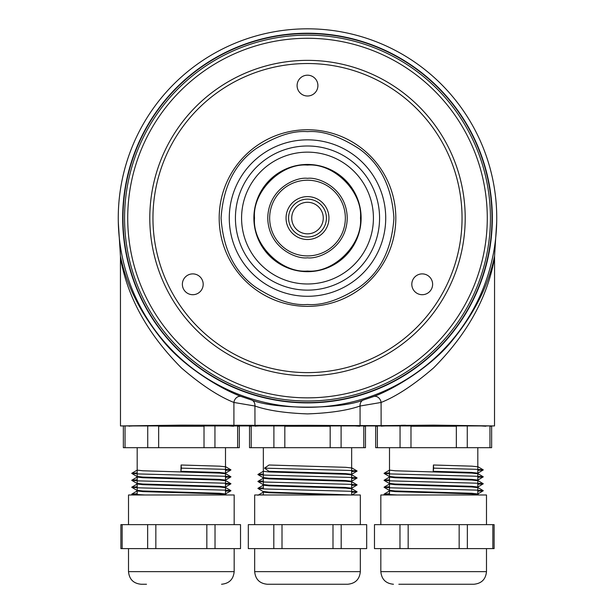 <?xml version="1.0" encoding="UTF-8"?>
<svg xmlns="http://www.w3.org/2000/svg" width="615" height="615" viewBox="0 0 615 615"><rect width="100%" height="100%" fill="white"/><g stroke="black" fill="none" stroke-linecap="round" stroke-linejoin="round"><path stroke-width="0.92" d="M230.318 50.123A184.823 184.823 0 0 0 139.559 295.246A184.823 184.823 0 0 0 384.683 386.005A184.823 184.823 0 0 0 475.441 140.881A184.823 184.823 0 0 0 230.318 50.123M496.743 218.064A189.243 189.243 0 0 0 307.5 28.82A189.243 189.243 0 0 0 118.295 221.761A189.243 189.243 0 0 0 307.5 407.307A189.243 189.243 0 0 0 496.743 218.064M241.357 396.544L251.527 399.988C274.574 409.536 340.526 409.505 363.473 399.988L373.643 396.544C393.477 389.341 431.046 367.101 452.34 340.472C474.695 312.935 488.771 284.799 494.56 256.063L494.522 425.941L433.66 425.134L381.092 425.626L181.34 425.134L120.479 425.941L120.44 256.063C126.244 284.83 140.32 312.966 162.675 340.487C183.97 367.117 221.531 389.341 241.357 396.544A6.311 5.128 -67.6 0 0 233.908 402.456C218.51 396.329 200.99 384.79 181.34 367.847C147.723 334.007 127.436 297.353 120.479 257.885M363.473 399.988A6.311 5.204 -104.9 0 0 360.067 406.015C347.414 410.451 329.894 413.08 307.5 413.903C285.091 413.072 267.571 410.451 254.933 406.015L233.908 402.456L233.908 425.626M494.522 257.885C487.557 297.368 467.269 334.022 433.66 367.847C414.01 384.79 396.49 396.329 381.092 402.456L360.067 406.015L360.067 425.626M476.894 425.726L433.66 425.326L390.433 425.726M388.48 425.78L382.438 426.072M381.915 426.134L381.623 426.233C378.663 425.803 396.006 425.503 433.66 425.326C471.313 425.503 488.664 425.803 485.704 426.233L478.839 425.78M350.727 425.726L307.5 425.326L264.273 425.726M262.321 425.78L256.278 426.072M255.748 426.134L255.456 426.233C252.504 425.803 269.847 425.503 307.5 425.326C345.153 425.503 362.496 425.803 359.544 426.233L352.679 425.78M224.567 425.726L181.34 425.326L138.106 425.726M136.161 425.78L130.119 426.072M129.588 426.134L129.296 426.233C126.336 425.803 143.687 425.503 181.34 425.326C218.994 425.503 236.337 425.803 233.377 426.233L226.52 425.78M120.479 425.941L494.522 425.941M496.72 221.746L494.56 256.063M251.527 399.988A6.311 5.204 -75.1 0 1 254.933 406.015L254.971 425.626M373.643 396.544A6.311 5.128 -112.4 0 1 381.092 402.456L381.131 425.626M118.28 221.746L120.44 256.063M209.438 425.249L213.843 425.288M238.013 425.695L239.419 425.703M364.172 425.695L365.579 425.703M401.157 425.288L405.562 425.249M146.508 584.25L141.127 584.25C133.463 583.504 129.258 579.299 128.512 571.635L234.169 571.635L234.169 548.611M234.169 524.641L234.169 494.99L128.512 494.99L128.512 524.641M215.027 548.611L240.519 548.611C242.195 548.611 242.195 548.611 240.519 548.611L240.519 524.641L215.027 524.641L215.027 548.611L120.886 548.611L120.886 524.641L122.154 524.641L122.154 548.611M206.832 548.611L206.832 524.641L215.027 524.641M206.832 524.641L155.841 524.641L155.841 548.611M147.654 548.611L147.654 524.641L155.841 524.641M147.654 524.641L122.154 524.641M240.519 524.641C242.195 524.641 242.195 524.641 240.519 524.641M239.312 447.682L237.621 447.682L237.621 426.233L239.312 426.233L239.312 447.682M214.943 426.233L214.943 447.682L237.621 447.682M214.943 447.682L204.019 447.682L204.019 426.233L158.662 426.233L158.662 447.682L204.019 447.682M158.662 447.682L147.731 447.682L147.731 426.233M125.053 426.233L125.053 447.682L147.731 447.682M125.053 447.682L123.361 447.682L123.361 426.233M144.94 494.99L131.756 494.222L137.183 493.645M225.497 491.231L230.925 490.662L224.321 490.132L138.367 487.818L131.756 487.28L137.183 486.711M225.497 484.297L230.925 483.721L224.321 483.19L138.367 480.876L131.756 480.346L137.183 479.769M225.497 477.355L230.925 476.786L224.321 476.248L138.367 473.934L131.756 473.404L137.183 472.835M225.497 470.421L230.925 469.845L224.321 469.314L181.348 468.153L181.094 465.002L180.902 471.305L181.348 468.153M225.497 494.583L219.555 493.914L142.88 491.6L137.183 490.947M225.497 487.641L219.555 486.972L142.88 484.666L137.183 484.013M225.497 480.707L219.555 480.038L142.88 477.724L137.183 477.071M225.497 473.765L219.555 473.096L142.88 470.783L137.183 470.129M225.497 466.823L219.555 466.162L181.094 465.002M225.497 493.96L219.47 493.284L142.772 490.97L137.183 490.316M225.497 487.019L219.47 486.342L142.772 484.028L137.183 483.375M225.497 480.077L219.47 479.4L142.772 477.094L137.183 476.433M225.497 473.143L219.47 472.466L180.902 471.305M342.324 584.25L267.287 584.25C259.622 583.504 255.417 579.299 254.671 571.635L360.329 571.635C359.583 579.299 355.378 583.504 347.713 584.25L272.676 584.25M360.329 524.641L360.329 494.99L254.671 494.99L254.671 524.641M282.37 584.25L332.63 584.25L282.37 584.25M273.813 524.641L248.322 524.641L248.322 548.611C246.638 548.611 246.638 548.611 248.322 548.611L273.813 548.611L273.813 524.641L282.008 524.641L282.008 548.611L273.813 548.611M332.992 524.641L366.678 524.641C368.362 524.641 368.362 524.641 366.678 524.641L366.678 548.611C368.362 548.611 368.362 548.611 366.678 548.611L332.992 548.611L332.992 524.641L282.008 524.641M332.992 548.611L282.008 548.611M248.322 524.641C246.638 524.641 246.638 524.641 248.322 524.641M363.788 426.233L365.471 426.233L365.471 447.682L363.788 447.682L363.788 426.233M341.102 426.233L341.102 447.682L363.788 447.682M341.102 447.682L330.178 447.682L330.178 426.233L284.822 426.233L284.822 447.682L330.178 447.682M284.822 447.682L273.898 447.682L273.898 426.233M251.212 447.682L249.529 447.682L249.529 426.233L251.212 426.233L251.212 447.682L273.898 447.682M260.091 494.99L263.343 494.806M351.657 492.392L357.084 491.816L350.481 491.285L264.527 488.971L257.916 488.441L263.343 487.864M351.657 485.45L357.084 484.881L350.481 484.343L264.527 482.029L257.916 481.499L263.343 480.93M351.657 478.516L357.084 477.94L350.481 477.409L264.527 475.095L257.916 474.565L263.343 473.988M351.657 471.574L357.084 470.998L350.481 470.467L264.527 468.153L269.039 465.002L345.715 467.315L351.657 467.984M343.839 494.99L269.039 492.761L263.343 492.108M351.657 488.802L345.715 488.133L269.039 485.819L263.343 485.166M351.657 481.86L345.715 481.191L269.039 478.877L263.343 478.224M351.657 474.918L345.715 474.257L269.039 471.943L263.343 471.29M351.657 474.296L345.63 473.619L268.932 471.305L264.527 468.153M351.757 494.99L268.932 492.123L263.343 491.47M351.657 488.172L345.63 487.495L268.932 485.189L263.343 484.535M351.657 481.238L345.63 480.561L268.932 478.247L263.343 477.594M408.529 584.25L404.647 584.25L408.529 584.25M380.831 548.611L380.831 571.635L486.488 571.635C485.742 579.299 481.537 583.504 473.873 584.25L398.835 584.25M486.488 524.641L486.488 494.99L380.831 494.99L380.831 524.641M399.973 524.641L408.168 524.641L408.168 548.611L374.481 548.611C372.805 548.611 372.805 548.611 374.481 548.611L374.481 524.641C372.805 524.641 372.805 524.641 374.481 524.641L399.973 524.641L399.973 548.611M492.846 548.611L492.846 524.641L494.114 524.641L494.114 548.611L459.159 548.611L459.159 524.641L408.168 524.641M459.159 548.611L408.168 548.611M459.159 524.641L467.346 524.641L467.346 548.611M492.846 524.641L467.346 524.641M491.639 447.682L489.947 447.682L489.947 426.233L491.639 426.233L491.639 447.682M467.269 426.233L467.269 447.682L489.947 447.682M467.269 447.682L456.338 447.682L456.338 426.233L410.981 426.233L410.981 447.682L456.338 447.682M410.981 447.682L400.058 447.682L400.058 426.233M377.379 447.682L375.688 447.682L375.688 426.233L377.379 426.233L377.379 447.682L400.058 447.682M397.259 494.99L384.075 494.222L389.503 493.645M477.817 491.231L483.244 490.662L476.64 490.132L390.686 487.818L384.075 487.28L389.503 486.711M477.817 484.297L483.244 483.721L476.64 483.19L390.686 480.876L384.075 480.346L389.503 479.769M477.817 477.355L483.244 476.786L476.64 476.248L390.686 473.934L384.075 473.404L389.503 472.835M477.817 470.421L483.244 469.845L476.64 469.314L433.667 468.153L433.414 465.002L433.221 471.305L433.667 468.153M477.817 494.583L471.874 493.914L395.199 491.6L389.503 490.947M477.817 487.641L471.874 486.972L395.199 484.666L389.503 484.013M477.817 480.707L471.874 480.038L395.199 477.724L389.503 477.071M477.817 473.765L471.874 473.096L395.199 470.783L389.503 470.129M477.817 466.823L471.874 466.162L433.414 465.002M477.817 493.96L471.79 493.284L395.091 490.97L389.503 490.316M477.817 487.019L471.79 486.342L395.091 484.028L389.503 483.375M477.817 480.077L471.79 479.4L395.091 477.094L389.503 476.433M477.817 473.143L471.79 472.466L433.221 471.305M462.05 218.064A154.549 154.549 0 0 0 307.5 63.522A154.549 154.549 0 0 0 152.951 218.064A154.549 154.549 0 0 0 307.5 372.613A154.549 154.549 0 0 0 462.05 218.064M149.799 218.064A157.701 157.701 0 0 1 307.5 60.362A157.701 157.701 0 0 1 465.201 218.064A157.701 157.701 0 0 1 307.5 375.765A157.701 157.701 0 0 1 149.799 218.064M219.186 218.064A88.314 88.314 0 0 0 307.5 306.378A88.314 88.314 0 0 0 395.814 218.064A88.314 88.314 0 0 0 307.5 129.75A88.314 88.314 0 0 0 219.186 218.064A88.314 88.314 0 0 1 307.5 129.75A88.314 88.314 0 0 1 395.814 218.064A88.314 88.314 0 0 1 307.5 306.378A88.314 88.314 0 0 1 219.186 218.064M411.812 284.299A10.409 10.409 0 0 0 422.221 294.708A10.409 10.409 0 0 0 432.629 284.299A10.409 10.409 0 0 0 422.221 273.89A10.409 10.409 0 0 0 411.812 284.299M182.371 284.299A10.409 10.409 0 0 0 192.779 294.708A10.409 10.409 0 0 0 203.188 284.299A10.409 10.409 0 0 0 192.779 273.89A10.409 10.409 0 0 0 182.371 284.299M297.091 85.6A10.409 10.409 0 0 0 307.5 96.002A10.409 10.409 0 0 0 317.909 85.6A10.409 10.409 0 0 0 307.5 75.191A10.409 10.409 0 0 0 297.091 85.6M487.28 218.064A179.78 179.78 0 0 0 307.5 38.284A179.78 179.78 0 0 0 127.72 218.064A179.78 179.78 0 0 0 307.5 397.844A179.78 179.78 0 0 0 487.28 218.064M124.568 218.064A182.932 182.932 0 0 1 307.5 35.132A182.932 182.932 0 0 1 490.432 218.064A182.932 182.932 0 0 1 307.5 401.003A182.932 182.932 0 0 1 124.568 218.064M122.992 218.064A184.508 184.508 0 0 1 307.5 33.556A184.508 184.508 0 0 1 492.008 218.064A184.508 184.508 0 0 1 307.5 402.579A184.508 184.508 0 0 1 122.992 218.064M269.654 218.064A37.846 37.846 0 0 0 307.5 255.917A37.846 37.846 0 0 0 345.346 218.064A37.846 37.846 0 0 0 307.5 180.218A37.846 37.846 0 0 0 269.654 218.064M326.427 218.064A18.927 18.927 0 0 1 307.5 236.99A18.927 18.927 0 0 1 288.573 218.064A18.927 18.927 0 0 1 307.5 199.145A18.927 18.927 0 0 1 326.427 218.064M291.733 218.064A15.767 15.767 0 0 0 307.5 233.838A15.767 15.767 0 0 0 323.267 218.064A15.767 15.767 0 0 0 307.5 202.297A15.767 15.767 0 0 0 291.733 218.064M307.5 180.218A37.846 37.846 0 0 1 345.346 218.064A37.846 37.846 0 0 1 307.5 255.917A37.846 37.846 0 0 1 269.654 218.064A37.846 37.846 0 0 1 307.5 180.218M307.5 271.684A53.62 53.62 0 0 0 361.12 218.064A53.62 53.62 0 0 0 307.5 164.451A53.62 53.62 0 0 0 253.88 218.064A53.62 53.62 0 0 0 307.5 271.684A53.62 53.62 0 0 1 253.88 218.064A53.62 53.62 0 0 1 307.5 164.451M307.5 271.054C333.83 273.337 362.773 244.401 360.49 218.064C362.773 191.742 333.83 162.798 307.5 165.081C281.17 162.798 252.227 191.734 254.51 218.064C252.227 244.393 281.17 273.337 307.5 271.054M307.5 139.843A78.22 78.22 0 0 1 385.72 218.064A78.22 78.22 0 0 1 307.5 296.284A78.22 78.22 0 0 1 229.28 218.064A78.22 78.22 0 0 1 307.5 139.843M307.5 152.143A65.92 65.92 0 0 0 241.58 218.064A65.92 65.92 0 0 0 307.5 283.984A65.92 65.92 0 0 0 373.42 218.064A65.92 65.92 0 0 0 307.5 152.143M307.5 145.993A72.07 72.07 0 0 0 235.43 218.064A72.07 72.07 0 0 0 307.5 290.134A72.07 72.07 0 0 0 379.57 218.064A72.07 72.07 0 0 0 307.5 145.993M341.187 524.641L341.187 548.611M286.052 218.064A21.448 21.448 0 0 1 307.5 196.615A21.448 21.448 0 0 1 328.948 218.064A21.448 21.448 0 0 1 307.5 239.512A21.448 21.448 0 0 1 286.052 218.064M307.5 257.808C319.124 259.407 346.699 247.484 347.244 218.064C346.699 188.651 319.124 176.728 307.5 178.327C295.877 176.728 268.301 188.651 267.756 218.064C268.301 247.484 295.877 259.407 307.5 257.808M307.5 131.648C322.521 130.495 339.803 136.253 359.352 148.93C380.324 163.936 391.847 186.983 393.923 218.064C391.847 249.152 380.324 272.191 359.352 287.205C339.803 299.882 322.521 305.64 307.5 304.486C292.479 305.64 275.197 299.882 255.648 287.205C234.676 272.191 223.153 249.152 221.077 218.064C223.153 186.983 234.676 163.936 255.648 148.93C275.197 136.253 292.479 130.495 307.5 131.648M234.169 571.635C233.423 579.299 229.218 583.504 221.554 584.25M128.512 571.635L128.512 548.611M137.183 447.682L137.183 494.99M225.497 447.682L225.497 494.99M226.489 494.99L225.567 494.445M131.756 494.129L137.114 490.978M230.925 490.662L225.567 487.51M131.756 487.188L137.114 484.043M230.925 483.721L225.567 480.569M131.756 480.254L137.114 477.102M230.925 476.786L225.567 473.635M131.756 473.312L137.114 470.16M230.925 469.845L225.567 466.693M131.756 494.222L133.048 494.99M230.925 490.755L225.574 493.922M131.756 487.28L137.099 490.455M230.925 483.813L225.574 486.98M131.756 480.346L137.099 483.513M230.925 476.871L225.574 480.046M131.756 473.404L137.099 476.571M230.925 469.937L225.574 473.104M254.671 571.635L254.671 548.611M360.329 571.635L360.329 548.611M263.343 447.682L263.343 488.917M263.343 491.646L263.343 494.99M351.657 447.682L351.657 494.99M257.916 495.29L263.274 492.138M357.084 491.816L351.726 488.664M257.916 488.348L263.274 485.197M357.084 484.881L351.726 481.73M257.916 481.407L263.274 478.255M357.084 477.94L351.726 474.788M257.916 474.473L263.274 471.321M357.084 470.998L351.726 467.846M357.084 491.908L351.742 495.075M257.916 488.441L263.258 491.608M357.084 484.966L351.742 488.141M257.916 481.499L263.258 484.666M357.084 478.032L351.742 481.199M257.916 474.565L263.258 477.732M357.084 471.09L351.742 474.265M486.488 571.635L486.488 548.611M380.831 571.635C381.577 579.299 385.782 583.504 393.446 584.25M389.503 447.682L389.503 494.99M477.817 447.682L477.817 494.99M478.808 494.99L477.886 494.445M384.075 494.129L389.433 490.978M483.244 490.662L477.886 487.51M384.075 487.188L389.433 484.043M483.244 483.721L477.886 480.569M384.075 480.254L389.433 477.102M483.244 476.786L477.886 473.635M384.075 473.312L389.433 470.16M483.244 469.845L477.886 466.693M384.075 494.222L385.374 494.99M483.244 490.755L477.901 493.922M384.075 487.28L389.426 490.455M483.244 483.813L477.901 486.98M384.075 480.346L389.426 483.513M483.244 476.871L477.901 480.046M384.075 473.404L389.426 476.571M483.244 469.937L477.901 473.104"/></g></svg>
